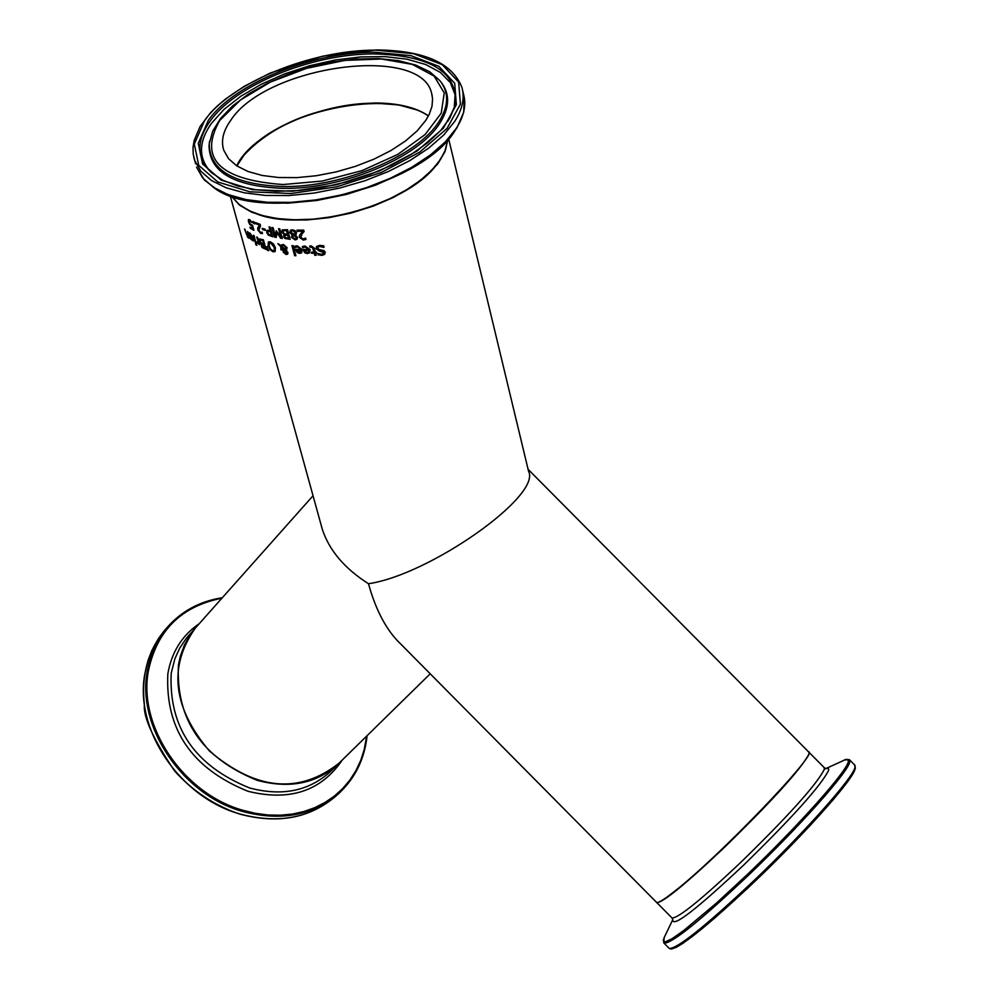 <?xml version="1.0" encoding="UTF-8"?>
<svg xmlns="http://www.w3.org/2000/svg" width="999" height="999" viewBox="0 0 999 999"><rect width="100%" height="100%" fill="white"/><g stroke="black" fill="none" stroke-linecap="round" stroke-linejoin="round"><path stroke-width="1.5" d="M252.735 228.709L252.023 226.149L249.762 224.438L248.464 221.728L248.389 219.743L249.738 219.693L252.023 222.515L249.338 220.729L249.338 222.253L250.087 223.838L252.547 225.324L253.908 230.282L250.299 228.309L249.987 227.185L253.022 228.459L252.31 225.899L250.05 224.188L248.751 221.491L248.701 219.48M253.783 229.832L250.424 227.435M251.823 221.778L249.475 220.667M308.691 249.6L305.257 247.028L302.709 247.877L302.347 246.553L304.957 245.966L310.14 249.663L309.453 252.897L307.33 253.571L304.757 252.747L303.022 249.6L308.978 249.35L305.544 246.778L302.984 247.627L302.672 246.428M309.603 252.747L307.617 253.321L305.032 252.51L303.371 249.6M309.228 250.287L304.595 250.549L307.143 252.572L308.928 251.736L309.228 250.287L304.595 250.549M308.928 251.736L308.941 250.537M297.165 252.485L295.467 249.288L300.849 249.55L297.552 246.853L295.142 247.577L294.792 246.254L297.252 245.791L302.222 249.663L301.611 252.834L299.613 253.409L297.165 252.485L295.816 249.313M301.76 252.697L299.887 253.159L297.44 252.235M300.849 249.55L297.839 246.603L295.429 247.34L295.105 246.141M297.802 251.773L300.674 252.06L301.373 250.225L297.252 250.05L297.802 251.773M300.836 251.898L301.373 250.225M301.099 250.474L296.978 250.299M316.571 246.478L316.346 248.326L319.33 250.612L323.901 252.31L323.226 253.696L323.601 252.572L319.031 250.874L316.046 248.589L316.571 246.478L319.443 245.379L323.639 245.779L324.038 247.327M324.675 254.308L322.202 255.132L318.506 254.745L318.206 253.621M323.963 246.99L320.155 246.216L318.144 246.953M323.938 247.415L319.855 246.491L317.994 247.065L317.62 248.289L319.48 249.663L324.001 250.612L325.262 252.285L324.525 254.445L321.903 255.394L318.506 254.745M318.206 255.007L317.807 253.471L321.503 254.295L323.226 253.696M294.643 255.669L291.945 245.617L293.207 245.704L295.916 255.769L294.643 255.669L292.295 245.642M295.841 255.507L294.93 255.432M313.961 252.21L312.462 247.365L309.965 247.228L309.665 246.129L311.201 245.879L314.348 248.139L315.409 252.148L316.396 252.098L316.671 253.109L315.684 253.159L316.233 255.245L314.772 255.307L314.223 253.222L311.576 253.309L311.313 252.297L314.248 251.96L312.749 247.103L310.252 246.965L310.002 246.041M316.171 254.995L315.072 255.045L314.523 252.972L311.875 253.059L311.663 252.297M316.608 252.872L315.684 253.159M270.092 249.762L268.119 245.766L268.381 242.008L270.342 241.808L273.401 243.806L275.424 247.74L275.087 251.573L273.064 251.81L270.092 249.762L268.394 245.529L268.519 241.895M275.237 251.436L273.339 251.573L270.367 249.525M270.679 249.201L272.752 250.712L274.338 250.2L274.238 247.465L270.642 242.907L269.368 243.057L269.231 246.104L270.679 249.201M274.188 250.437L274.513 247.228L270.916 242.67L269.518 242.957M282.08 249.787L281.256 249.65L280.944 246.254L278.509 243.843M280.981 249.887L280.669 246.503L277.872 243.719L281.019 245.604L283.391 244.455L287.113 247.702L286.114 250.287L287.962 252.597L287.612 254.158L286.076 254.483L283.204 252.123L283.204 250.874L284.603 249.775L281.805 247.09L282.168 250.087L281.256 249.65M287.737 254.021L286.351 254.245L283.479 251.885L283.716 250.262M286.738 249.8L286.114 250.287M281.019 245.604L281.743 244.743M285.664 249.5L286.151 247.602L283.616 245.23L282.23 245.617M286.688 253.396L286.538 251.348L284.74 250.674M285.04 250.562L284.378 252.198L286.563 253.546L285.314 250.324M283.341 245.467L281.706 246.266L285.527 249.638L285.876 247.839L283.616 245.23M284.328 250.012L281.531 247.327M267.47 250.312L266.683 246.666L268.631 250.699L267.47 250.312L267.033 246.778M268.519 250.324L267.757 250.075M261.513 243.494L259.228 240.771L259.378 238.923L263.424 239.822L266.034 249.413L262.025 247.49L259.553 238.811M265.934 249.038L262.3 247.252L261.114 243.831M263.686 244.093L262.712 240.547L260.352 239.972L260.215 241.146L261.201 242.882L263.686 244.093L262.987 240.309L260.552 239.797M264.735 247.964L263.973 245.155L261.813 244.58L261.738 245.654L264.735 247.964L264.248 244.917L261.988 244.43M258.366 241.87L256.681 237.013L257.567 237.437L259.528 244.618L258.354 243.132L256.793 243.244L256.443 241.983L258.366 241.87L257.08 237.213M256.793 243.244L256.868 242.245M258.291 243.207L257.08 242.994M258.354 243.132L258.654 244.206M256.006 242.445L253.758 235.514M255.307 242.47L253.334 235.277L254.158 235.739L255.594 242.22M255.919 244.88L255.569 243.631L256.518 244.143L256.855 245.404L255.994 243.856M252.61 237.774L248.701 232.73L250.062 233.167L253.446 238.336L253.421 241.009L250.799 239.148L249.45 235.689L252.897 237.525L249.076 232.755M253.559 240.846L251.099 238.898L249.9 236.014M252.984 239.797L253.147 238.449L250.437 237.125L252.098 239.872L252.872 239.897L252.859 238.699L250.437 237.125M299.413 235.464L302.635 231.293L297.302 231.268L297.003 230.145L303.733 230.157L304.108 231.531L302.048 233.891L300.824 237.337L303.122 238.961L305.619 238.099L305.981 239.473L303.309 240.085L299.375 237.387L299.413 235.464L302.922 231.044L297.59 231.031L297.352 230.157M305.956 239.36L303.596 239.835L299.663 237.15L299.7 235.215M248.851 237.462L246.129 233.416L245.042 229.483M249.313 238.049L249.088 237.25L247.814 237.487L244.543 229.033L247.677 236.501L248.514 236.501L247.752 231.681L249.563 238.249M248.676 236.351L247.502 231.493M249.013 238.311L248.788 237.512M284.216 234.603L281.78 231.98L282.18 229.907L287.575 229.683L290.185 239.36L284.915 238.461L283.441 236.551L284.49 234.365L282.055 231.743L282.33 229.795M290.11 239.098L285.19 238.224L283.728 236.313L283.966 234.79M287.512 234.253L286.551 230.669L283.404 230.757L283.092 232.08L284.265 233.679L287.512 234.253L286.838 230.432L283.554 230.619M288.561 238.149L287.799 235.327L284.927 235.352L284.727 236.538L285.489 237.6L288.561 238.149L288.087 235.09L285.052 235.24M292.282 235.077L289.822 232.505L290.372 230.319L292.357 229.77L295.08 230.707L296.541 232.804L295.429 235.24L297.54 237.475L297.028 239.36L295.067 239.897L291.346 237.25L292.557 234.827L290.097 232.255L290.509 230.207M297.165 239.223L295.354 239.648L291.621 237.013L291.995 235.24M296.129 234.753L295.429 235.24M294.805 234.615L295.429 232.605L292.882 230.494L291.608 230.931M296.054 238.511L296.453 237.325L293.356 235.289M293.419 235.24L292.67 237.325L294.83 238.936L295.916 238.649L296.166 237.575L293.456 235.202M292.607 230.744L291.458 231.044L291.184 232.467L294.668 234.753L295.142 232.854L292.882 230.494M272.727 236.476L268.594 234.89L266.995 232.317L267.17 230.319M270.03 230.482L269.056 226.885L270.192 227.135L272.814 236.8L268.319 235.127L266.721 232.555L267.033 230.419L270.304 230.245L269.418 226.96M271.366 235.427L270.329 231.581L268.032 231.406L267.844 232.829L268.843 234.453L271.366 235.427L270.604 231.343L268.157 231.318M276.236 237.213L274.85 236.938L272.315 227.585M282.267 238.224L280.931 238.024L277.185 232.28L276.199 237.5L274.85 236.938M274.575 237.175L271.953 227.51L273.127 227.747L275.374 236.076L276.186 230.844L281.106 236.763L278.933 228.721M275.374 236.076L276.411 230.881M280.819 237L278.571 228.671L279.732 228.833L282.342 238.511L280.931 238.024M280.657 238.262L276.91 232.517M262.475 229.495L262.163 228.321L265.172 229.246L265.497 230.419L262.475 229.495L262.537 228.446M265.397 230.082L262.762 229.258M262.45 233.366L260.989 233.179L258.054 229.67L257.904 227.897L259.752 224.875L255.906 222.752M257.63 228.134L259.478 225.125L255.819 223.714L255.507 222.59L260.14 224.338L260.514 225.712L258.753 230.245L260.477 232.33L262.125 232.18L262.5 233.541L260.702 233.416L257.779 229.907L257.904 227.897M253.521 223.351L253.022 221.503L254.158 222.015L254.658 223.863L253.521 223.351L253.421 221.691M254.545 223.439L253.808 223.102M447.802 139.91L445.03 151.598L437.899 163.686L426.61 175.674L411.638 187.063L393.544 197.377L373.102 206.169L351.161 213.049L328.659 217.72L306.556 220.005L285.776 219.805L267.195 217.145L251.561 212.175L239.485 205.095L231.431 196.229M321.104 524.937L322.302 529.283C329.258 550.437 344.643 568.581 368.481 583.728C429.857 574.787 541.957 495.591 528.533 471.166L448.663 138.936M196.403 626.885L195.379 628.034C168.082 666.72 172.777 707.717 209.478 751.048C255.906 790.434 299.076 794.492 338.973 763.236L430.219 673.801M656.281 902.097L656.555 902.372C658.191 903.146 663.935 899.662 673.763 891.945C717.419 858.441 819.904 751.71 808.553 751.835L528.084 469.305M418.519 110.39L398.838 104.945L375.224 103.134C317.47 106.081 273.301 123.764 242.72 156.181M425.849 120.292L417.232 130.807L405.457 141.009L390.921 150.549L374.113 159.078L355.632 166.284L336.163 171.903L316.383 175.724L297.015 177.622L278.758 177.535L262.262 175.474L248.089 171.528L236.726 165.846L228.521 158.654L223.751 150.212C220.816 140.959 223.114 131.031 230.657 120.429C265.859 65.472 421.253 43.881 431.618 93.357L432.579 98.739L431.993 106.319L429.27 114.236L425.849 120.292M254.857 213.162C301.673 233.341 404.245 206.681 435.489 166.159M399.975 643.269L397.127 640.384C384.802 627.072 375.262 608.179 368.481 583.728M321.141 525.049L322.277 529.17M428.359 116.059C394.63 90.547 297.802 106.219 255.532 143.594L244.368 154.633L236.863 165.946M222.327 597.727C199.862 601.248 181.468 611.151 167.17 627.459L164.735 630.244C147.914 650.736 141.134 675.574 144.393 704.745C143.169 716.995 153.209 739.035 174.513 770.878C192.944 791.27 214.735 805.694 239.86 814.123C279.295 824.587 312.15 817.806 338.449 793.805C312.25 817.731 279.458 824.475 240.047 814.035C180.232 797.589 134.415 729.982 144.755 674.3L148.052 660.376L151.836 650.549L158.541 638.448L166.034 628.758M167.17 627.459L159.128 638.573L154.271 647.789L149.463 661.026L147.19 671.553C136.851 727.284 182.73 794.979 242.62 811.463C282.068 821.927 314.897 815.184 341.109 791.233C355.344 777.06 363.861 759.552 366.67 738.723M366.645 736.113L364.248 749.487L360.739 760.376L355.944 770.604L349.9 780.044L342.682 788.573L334.378 796.078L325.075 802.447L314.897 807.617L303.971 811.513L292.432 814.06L280.419 815.221L268.094 814.997L255.607 813.361L243.132 810.351C183.641 793.968 138.049 726.698 148.302 671.328C156.731 630.569 181.269 606.193 221.915 598.201M199.276 623.651C182.03 635.464 171.553 652.197 167.832 673.863C165.197 729.47 191.933 768.618 248.027 791.295C289.772 801.56 321.203 791.108 342.307 759.964M338.236 763.96L331.056 771.003C309.44 791.021 282.28 796.665 249.588 787.949C194.78 765.771 168.644 727.509 171.204 673.189L174.9 658.716L179.745 648.089L186.176 638.523L195.242 628.196L189.985 635.052L184.328 645.192L180.307 656.306L178.409 665.147C175.886 719.642 202.135 758.029 257.13 780.306C289.797 789.06 316.958 783.491 338.611 763.598M188.012 636.326L189.036 635.164L188.012 636.326M849.737 760.027L854.62 764.947L855.044 767.157C853.758 777.097 805.032 831.967 753.683 880.843C705.656 926.085 677.534 948.625 669.293 948.488L668.918 948.101M671.216 948.551C679.732 948.288 707.554 925.961 754.695 881.543C805.519 833.166 853.758 778.833 855.032 768.955M663.698 942.831L664.073 943.206C672.227 943.268 700.299 920.678 748.301 875.411C799.625 826.523 848.413 771.715 849.787 761.862L849.387 759.677L844.292 759.964M824.35 767.756L825.973 768.531L846.041 759.365L848.101 759.552L848.313 761.575C846.927 771.365 798.451 825.798 747.477 874.362L716.47 903.084L683.254 930.906L672.102 938.685L665.359 941.87L663.723 941.695L663.286 940.359L664.747 936.35M672.789 919.729C672.364 928.046 695.928 909.889 743.481 865.246C792.582 817.344 821.003 785.651 828.733 770.167L828.421 768.268L825.886 768.581M825.686 768.656L824.525 769.193M656.58 902.397L656.855 902.671C663.311 902.372 686.176 883.615 725.449 846.403C773.338 799.625 801.21 768.793 809.053 753.92L808.815 752.122M809.115 752.409L824.075 767.482L824.35 769.33C816.732 784.427 788.96 815.359 741.033 862.137C701.71 899.287 678.721 917.919 672.065 918.031L671.778 917.744M193.744 157.13L194.668 160.427L200.836 171.241L211.401 180.469L226.049 187.75L244.305 192.819L265.572 195.454L289.111 195.542L314.086 193.069L339.573 188.099L364.672 180.819L388.449 171.491L410.04 160.464L428.683 148.139L443.731 134.99L454.682 121.466C462.487 109.241 464.885 97.852 461.888 87.325C452.172 62.737 423.526 50.275 375.936 49.95L322.677 56.169L270.329 73.002L244.106 86.376L225.612 98.963L217.695 105.632L210.764 112.475L200.125 126.461L194.156 140.472L193.032 147.34L193.194 154.021L195.604 163.774M375.649 50.137L413.524 53.684L442.295 64.685L458.641 82.105L460.414 104.171L447.028 128.446L419.692 152.148L381.443 172.427L336.775 186.801L291.059 193.506L249.825 191.796L217.869 181.993L198.739 165.397L194.293 144.056L204.645 120.454C231.131 82.617 311.101 50 375.649 50.137M462.637 90.472L463.499 94.106C466.496 104.658 464.098 116.059 456.318 128.297L445.379 141.833L430.357 155.007L411.738 167.333L390.159 178.359L366.421 187.687L341.346 194.955L315.884 199.912L290.934 202.372L267.42 202.273L246.166 199.613L227.922 194.53L213.287 187.225L202.722 177.972L196.541 167.145L204.395 180.032L218.194 190.497L237.3 198.039L260.876 202.335L287.837 203.172L316.895 200.474L346.628 194.368L375.562 185.152L402.235 173.289L425.362 159.365L443.818 144.081L456.78 128.147L463.698 112.288L464.235 97.215M208.279 120.454L198.277 143.344L202.622 164.036L221.204 180.12L252.198 189.61L292.183 191.259L336.476 184.753L379.77 170.829L416.858 151.174L443.356 128.209L456.368 104.658L454.695 83.254L438.873 66.346L410.964 55.657L374.225 52.21C311.588 52.06 233.928 83.741 208.279 120.454M213.424 187.312C262.138 226.348 422.777 188.162 455.744 129.408M428.484 115.834C415.884 107.343 398.052 103.059 374.975 102.984C315.172 106.269 270.517 124.75 241.034 158.454L236.651 165.797M447.677 140.047L445.629 149.438L440.734 159.128L432.255 169.755L420.741 180.095L406.543 189.822L390.109 198.601L371.965 206.156L352.697 212.225L332.942 216.608L313.349 219.156L294.555 219.805L277.173 218.544L261.75 215.422L248.776 210.552L238.636 204.096L231.606 196.291L239.797 205.12L251.948 212.125L267.595 217.045L286.126 219.655L306.805 219.817L328.783 217.532L351.149 212.874L372.952 206.044L393.281 197.315L411.288 187.075L426.248 175.749L437.55 163.824L444.78 151.748L447.689 140.022M219.73 120.442L240.422 100.025L270.467 82.043L306.556 68.357L344.905 60.39L381.481 59.003L412.375 64.398L434.153 76.099L444.243 92.957L441.221 113.187L425.162 134.515L397.702 154.458L361.95 170.642L322.115 181.081L283.004 184.54C219.343 179.87 198.252 158.504 219.73 120.442M282.63 186.513C342.17 187.725 418.044 155.881 439.11 121.329C448.826 105.882 449.125 92.358 440.01 80.769L429.795 71.816L415.696 65.047L398.314 60.602L378.296 58.579L356.418 59.028L333.479 61.901L310.352 67.083L287.899 74.376L266.945 83.504L248.289 94.143L232.63 105.919L220.592 118.419L212.662 131.219L209.253 143.906C209.515 170.305 233.978 184.503 282.63 186.513M209.59 141.171L209.053 145.479C209.315 172.028 233.903 186.326 282.792 188.349C342.632 189.585 418.893 157.567 440.047 122.827C449.6 107.642 450.099 94.281 441.521 82.767M210.589 171.828C198.177 157.967 198.476 141.771 211.501 123.264L224.063 109.366L240.946 96.154L261.426 84.178L284.628 73.901L309.615 65.722L335.377 59.977L360.889 56.906L385.09 56.643L407.018 59.203L425.724 64.535L440.384 72.427L450.337 82.605L455.082 94.643L454.233 108.379L454.932 105.931L449.85 118.069L440.634 130.544L427.535 142.869L410.976 154.595L391.533 165.26L369.842 174.475L346.703 181.918L322.914 187.312L299.313 190.484L276.748 191.308L256.006 189.798L237.799 186.026L222.765 180.195L211.376 172.565C196.516 158.267 196.041 141.184 209.965 121.316C235.277 85.04 312 53.734 373.876 53.896C431.818 55.432 458.841 72.777 454.932 105.931L447.989 121.166M322.302 529.283L230.22 195.804M338.449 793.805L340.459 791.857M341.109 791.233C356.081 776.273 364.747 757.754 367.095 735.676M195.242 628.196L196.266 627.035M672.789 919.667L664.01 937.899L664.073 943.206L669.293 948.488L671.428 949.05L676.46 947.252L683.279 943.081L714.909 917.919L748.189 887.736L782.18 854.57L810.401 825.224L833.428 799.45L848.863 779.969L855.356 768.418L854.969 765.309M656.568 902.372L672.065 918.031L672.789 919.754M236.713 165.846C251.398 133.466 320.042 102.572 375.124 103.197C398.126 103.284 415.909 107.517 428.446 115.909M431.618 93.357L432.205 95.817M397.127 640.384L656.555 902.372M313.049 495.741L195.379 628.034"/></g></svg>

